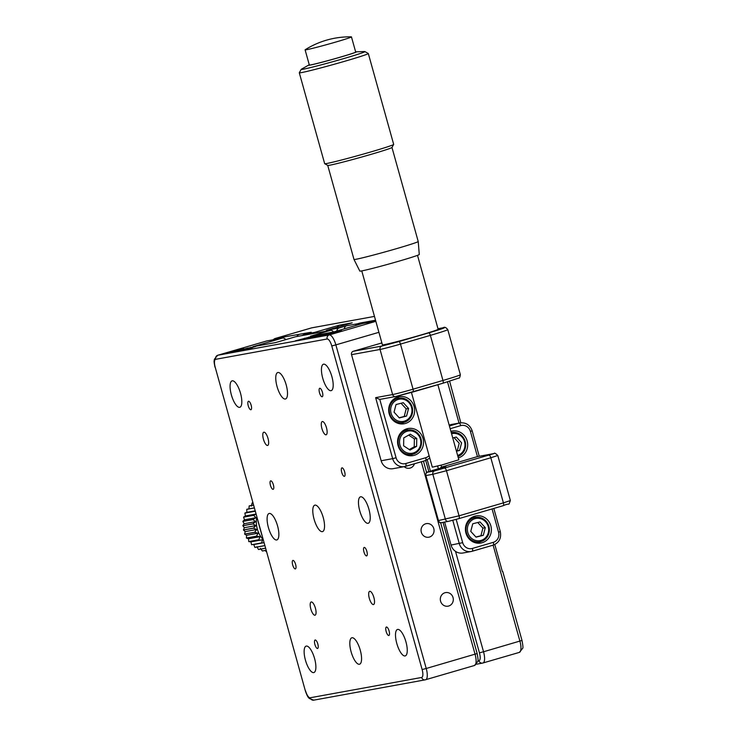 <?xml version="1.0" encoding="UTF-8"?>
<svg xmlns="http://www.w3.org/2000/svg" width="737" height="737" viewBox="0 0 737 737"><rect width="100%" height="100%" fill="white"/><g stroke="black" fill="none" stroke-linecap="round" stroke-linejoin="round"><path stroke-width="1.11" d="M449.625 381.241L460.809 422.798M494.794 544.514L502.348 571.543M358.108 324.814A3.307 3.114 -100.3 0 1 360.061 323.036L375.538 320.217M344.382 328.822A3.307 3.114 -100.3 0 1 346.611 325.763L357.574 323.764A3.307 3.114 79.7 0 0 355.612 325.542M273.436 339.739A3.307 3.114 -100.3 0 1 275.094 338.523L310.876 332.304M311.161 332.221L301.415 335.676M303.681 334.405L314.459 332.442A3.307 3.114 79.7 0 0 312.847 333.594M314.459 332.442L339.379 325.164L352.175 322.834L327.256 330.112L339.131 327.947A3.307 3.114 79.7 0 0 336.901 330.996M337.334 327.164A3.307 3.114 -100.3 0 1 339.379 325.164M325.643 331.263A3.307 3.114 -100.3 0 1 327.256 330.112M346.611 325.763L339.131 327.947M357.574 323.764L360.061 323.036M297.029 336.477A3.307 3.114 -100.3 0 1 299.093 334.423M239.811 349.375L226.849 353.106L239.811 349.375M240.621 349.835L232.321 352.111L240.621 349.835M243.855 348.748L238.189 350.407L243.855 348.748M237.277 350.803L238.208 350.48M237.038 351.245L251.4 347.265L237.038 351.245M252.312 347.772L244.924 349.808M245.237 349.78L252.201 347.827M359.776 510.888A13.782 4.625 -106.3 0 0 368.205 523.279A13.782 4.625 -106.3 0 0 368.786 508.76A13.782 4.625 -106.3 0 0 360.485 496.83A13.782 4.625 -106.3 0 0 359.776 510.888M322.751 378.265A13.782 4.625 -106.3 0 0 331.18 390.656A13.782 4.625 -106.3 0 0 331.751 376.137A13.782 4.625 -106.3 0 0 323.46 364.207A13.782 4.625 -106.3 0 0 322.751 378.265M263.441 439.243A6.891 2.312 -106.3 0 0 267.651 445.443A6.891 2.312 -106.3 0 0 267.946 438.183A6.891 2.312 -106.3 0 0 263.791 432.214A6.891 2.312 -106.3 0 0 263.441 439.243M310.839 609.011A6.891 2.312 -106.3 0 0 315.058 615.202A6.891 2.312 -106.3 0 0 315.344 607.942A6.891 2.312 -106.3 0 0 311.189 601.982A6.891 2.312 -106.3 0 0 310.839 609.011M333.364 332.037A2.755 2.598 79.7 0 0 330.25 330.434L295.528 336.763L275.592 342.585L252.745 346.749A2.755 2.598 -100.3 0 1 252.994 346.685L275.712 342.548M273.381 484.817A4.413 1.483 73.7 0 1 273.151 489.322A4.413 1.483 73.7 0 1 270.497 485.499A4.413 1.483 73.7 0 1 270.682 480.856A4.413 1.483 73.7 0 1 273.381 484.817M251.16 405.249A4.413 1.483 73.7 0 1 250.939 409.744A4.413 1.483 73.7 0 1 248.286 405.921A4.413 1.483 73.7 0 1 248.47 401.278A4.413 1.483 73.7 0 1 251.16 405.249M295.601 564.395A4.413 1.483 73.7 0 1 295.371 568.9A4.413 1.483 73.7 0 1 292.718 565.076A4.413 1.483 73.7 0 1 292.902 560.433A4.413 1.483 73.7 0 1 295.601 564.395M317.822 643.972A4.413 1.483 73.7 0 1 317.592 648.468A4.413 1.483 73.7 0 1 314.939 644.654A4.413 1.483 73.7 0 1 315.123 640.011A4.413 1.483 73.7 0 1 317.822 643.972M369.32 598.352A6.891 2.312 -106.3 0 0 373.53 604.543A6.891 2.312 -106.3 0 0 373.816 597.283A6.891 2.312 -106.3 0 0 369.67 591.323A6.891 2.312 -106.3 0 0 369.32 598.352M321.922 428.584A6.891 2.312 -106.3 0 0 326.132 434.784A6.891 2.312 -106.3 0 0 326.417 427.524A6.891 2.312 -106.3 0 0 322.272 421.555A6.891 2.312 -106.3 0 0 321.922 428.584M344.649 471.837A4.413 1.483 73.7 0 1 344.428 476.332A4.413 1.483 73.7 0 1 341.765 472.509A4.413 1.483 73.7 0 1 341.95 467.866A4.413 1.483 73.7 0 1 344.649 471.837M322.428 392.259A4.413 1.483 73.7 0 1 322.207 396.755A4.413 1.483 73.7 0 1 319.554 392.941A4.413 1.483 73.7 0 1 319.738 388.288A4.413 1.483 73.7 0 1 322.428 392.259M366.869 551.405A4.413 1.483 73.7 0 1 366.639 555.91A4.413 1.483 73.7 0 1 363.986 552.087A4.413 1.483 73.7 0 1 364.17 547.444A4.413 1.483 73.7 0 1 366.869 551.405M389.09 630.983A4.413 1.483 73.7 0 1 388.86 635.487A4.413 1.483 73.7 0 1 386.206 631.664A4.413 1.483 73.7 0 1 386.391 627.021A4.413 1.483 73.7 0 1 389.09 630.983M330.25 330.434L310.314 336.256A2.755 2.598 -100.3 0 1 310.553 336.201L333.271 332.055M351.125 651.84A13.782 4.625 -106.3 0 0 359.555 664.23A13.782 4.625 -106.3 0 0 360.126 649.712A13.782 4.625 -106.3 0 0 351.835 637.781A13.782 4.625 -106.3 0 0 351.125 651.84M277.066 386.584A13.782 4.625 -106.3 0 0 285.495 398.984A13.782 4.625 -106.3 0 0 286.067 384.456A13.782 4.625 -106.3 0 0 277.775 372.526A13.782 4.625 -106.3 0 0 277.066 386.584M314.091 519.216A13.782 4.625 -106.3 0 0 322.52 531.607A13.782 4.625 -106.3 0 0 323.101 517.088A13.782 4.625 -106.3 0 0 314.8 505.158A13.782 4.625 -106.3 0 0 314.091 519.216M295.528 336.763A2.755 2.598 -100.3 0 1 295.767 336.708L330.489 330.379M268.406 527.535A13.782 4.625 -106.3 0 0 276.836 539.935A13.782 4.625 -106.3 0 0 277.416 525.407A13.782 4.625 -106.3 0 0 269.116 513.477A13.782 4.625 -106.3 0 0 268.406 527.535M305.44 660.168A13.782 4.625 -106.3 0 0 313.87 672.559A13.782 4.625 -106.3 0 0 314.441 658.04A13.782 4.625 -106.3 0 0 306.15 646.109A13.782 4.625 -106.3 0 0 305.44 660.168M231.381 394.912A13.782 4.625 -106.3 0 0 239.811 407.303A13.782 4.625 -106.3 0 0 240.382 392.784A13.782 4.625 -106.3 0 0 232.091 380.854A13.782 4.625 -106.3 0 0 231.381 394.912M285.67 339.637A3.307 3.114 79.7 0 0 282.151 338.163L266.619 340.991A3.307 3.114 -100.3 0 1 266.914 340.927L266.49 341.028A11.018 3.694 -106.3 0 0 266.37 341.065M252.745 346.749L282.151 338.163M396.81 643.512A13.782 4.625 -106.3 0 0 405.239 655.912A13.782 4.625 -106.3 0 0 405.811 641.383A13.782 4.625 -106.3 0 0 397.519 629.453A13.782 4.625 -106.3 0 0 396.81 643.512M389.025 406.741L389.394 408.058M362.558 323.515A3.307 3.114 -100.3 0 1 362.853 323.442L375.778 321.083L362.558 323.515L333.152 332.092L310.314 336.256M404.18 466.668A6.891 6.486 79.7 0 0 414.452 463.776M411.043 455.273A6.891 6.486 79.7 0 0 409.836 454.793M440.579 601.189A6.891 6.486 79.7 0 0 453.191 598.204A6.891 6.486 79.7 0 0 445.572 592.594A6.891 6.486 79.7 0 0 440.579 601.189M421.324 532.225A6.891 6.486 79.7 0 0 433.936 529.24A6.891 6.486 79.7 0 0 426.318 523.629A6.891 6.486 79.7 0 0 421.324 532.225M391.752 418.892A6.891 6.486 79.7 0 0 392.37 418.588M390.011 405.682A6.891 6.486 79.7 0 0 389.329 405.626M309.337 337.141L295.215 340.899L309.337 337.141M314.008 336.8L321.01 334.607M317.509 335.805C323.175 333.898 320.659 334.432 309.964 337.408C301.94 339.895 302.953 339.794 313.004 337.113L307.301 338.43L307.449 338.956M304.372 339.232L313.004 337.113M313.032 337.675L330.812 332.792L313.032 337.675M313.133 337.251L313.087 337.095C305.118 339.49 312.857 337.822 321.157 335.335C328.813 332.949 327.606 333.096 317.555 335.796L323.469 334.423L323.617 334.957M316.201 336.312C323.709 334.211 325.017 333.944 320.144 335.501C312.46 337.657 311.106 337.933 316.081 336.348L309.752 338.255M326.39 333.621L317.555 335.796M312.829 337.979L312.681 337.445L316.081 336.348M302.345 339.61L317.168 335.28L302.345 339.61M243.228 350.121L255.684 346.482L243.228 350.121M243.965 349.854L248.636 348.49L243.975 349.9M243.164 350.536L243.468 350.047M248.111 347.993L234.126 351.779L248.111 347.993M233.629 351.402L242.003 348.96L233.426 351.42M234.974 351.567L234.992 351.07M241.248 349.799L240.925 349.283M334.202 333.087L328.094 334.635L334.202 333.087M325.966 335.344L341.802 330.812L325.966 335.344M317.601 336.846L338.007 331.484L317.601 336.846M313.861 336.846L313.833 336.754C306.343 338.808 305.625 338.9 311.687 337.039C318.964 335.049 319.729 334.939 313.99 336.708L318.098 335.399L318.246 335.934M261.994 535.532L257.922 520.948M256.817 516.996A24.8 23.344 79.7 0 0 263.1 539.493M266.453 551.773L265.053 550.502M266.112 550.281L262.344 550.963A27.555 25.942 79.7 0 0 262.418 550.99L266.121 550.309M262.344 550.963L260.354 548.383M265.532 548.199L258.484 549.489A27.555 25.942 79.7 0 0 258.549 549.516L265.541 548.245M258.484 549.489L256.909 546.743M264.795 545.583L254.873 547.388A27.555 25.942 79.7 0 0 254.938 547.434L264.813 545.638M254.873 547.388L253.74 544.551L263.984 542.681M253.74 544.551L263.975 542.635M250.912 541.87L262.427 539.77L261.663 542.902L251.612 544.735L250.912 541.87L248.811 541.631L262.427 539.77M258.862 539.806A27.555 25.942 -100.3 0 1 258.816 539.742L248.765 541.575A27.555 25.942 79.7 0 0 248.811 541.631M248.765 541.575L248.516 538.765L260.023 536.665L258.816 539.742M248.516 538.765L246.453 538.065L256.504 536.232L260.023 536.665M256.504 536.232A27.555 25.942 -100.3 0 1 256.467 536.158L246.416 537.992A27.555 25.942 79.7 0 0 246.453 538.065M246.416 537.992L246.591 535.311L258.107 533.21L256.467 536.158M246.591 535.311L244.647 534.15L254.698 532.326L258.107 533.21M254.698 532.326A27.555 25.942 -100.3 0 1 254.67 532.252L244.62 534.076A27.555 25.942 79.7 0 0 244.647 534.15M244.62 534.076L245.2 531.589L256.716 529.498L254.67 532.252M245.2 531.589L243.431 530.004L253.482 528.18L256.716 529.498M253.482 528.18A27.555 25.942 -100.3 0 1 253.464 528.097L243.413 529.931A27.555 25.942 79.7 0 0 243.431 530.004M243.413 529.931L244.371 527.701L255.886 525.601L253.464 528.097M244.371 527.701L242.832 525.721L252.883 523.896L255.886 525.601M252.883 523.896A27.555 25.942 -100.3 0 1 252.883 523.814L242.832 525.647A27.555 25.942 79.7 0 0 242.832 525.721M242.832 525.647L244.131 523.731L255.638 521.639L252.883 523.814M244.131 523.731L242.888 521.409L252.938 519.576L255.638 521.639M252.938 519.576A27.555 25.942 -100.3 0 1 252.938 519.502L242.888 521.335A27.555 25.942 79.7 0 0 242.888 521.409M242.888 521.335L244.472 519.788L255.988 517.687L252.938 519.502M244.472 519.788L243.569 517.171L253.62 515.338L255.988 517.687M253.62 515.338A27.555 25.942 -100.3 0 1 253.639 515.264L243.588 517.098A27.555 25.942 79.7 0 0 243.569 517.171M255.988 514.03L245.393 515.964L244.877 513.118L254.928 511.285A27.555 25.942 -100.3 0 1 254.956 511.211L244.905 513.044L246.877 512.344L246.766 509.331L254.293 507.959M243.588 517.098L245.393 515.964M256.043 514.233L253.639 515.264M252.855 502.809L252.174 502.929A27.555 25.942 79.7 0 0 252.118 502.975L252.865 502.846M251.354 506.107L252.118 502.975M253.491 505.094L249.253 505.868A27.555 25.942 79.7 0 0 249.198 505.932L253.51 505.14M248.876 509.037L249.198 505.932M254.283 507.904L246.803 509.267A27.555 25.942 79.7 0 0 246.766 509.331M255.103 510.852L246.877 512.344M254.928 511.285L255.389 511.883M351.291 36.85A24.063 0.792 164.4 0 1 351.457 36.896A24.063 0.792 164.4 0 1 348.951 37.974A24.063 0.792 164.4 0 1 322.99 45.639A24.063 0.792 164.4 0 1 305.1 49.84A24.063 0.792 164.4 0 1 305.219 49.72A83.871 83.871 0 0 1 351.3 36.85M305.1 49.84L309.337 65.013A24.063 0.792 -15.6 0 0 332.728 59.301A24.063 0.792 -15.6 0 0 355.695 52.069L351.457 36.896M355.639 51.866A24.892 0.82 164.4 0 1 356.257 51.802A24.892 0.82 164.4 0 1 332.737 59.329A24.892 0.82 164.4 0 1 308.72 65.068A24.892 0.82 164.4 0 1 309.282 64.81M356.257 51.802L364.603 51.544A33.073 1.087 164.4 0 1 364.889 51.581A33.073 1.087 164.4 0 1 361.471 53.092A33.073 1.087 164.4 0 1 325.293 63.76A33.073 1.087 164.4 0 1 301.221 69.352A33.073 1.087 164.4 0 1 301.451 69.177L308.72 65.068M364.889 51.581L368.279 53.488A35.827 1.179 164.4 0 1 368.307 53.515A35.827 1.179 164.4 0 1 364.585 55.128A35.827 1.179 164.4 0 1 325.938 66.542A35.827 1.179 164.4 0 1 299.296 72.788A35.827 1.179 164.4 0 1 299.305 72.742L301.221 69.352M368.307 53.515L393.687 144.397A35.827 1.179 164.4 0 1 393.678 144.434A35.827 1.179 164.4 0 1 389.956 146A35.827 1.179 164.4 0 1 351.862 157.267A35.827 1.179 164.4 0 1 324.704 163.697A35.827 1.179 164.4 0 1 324.667 163.66L299.296 72.788M393.678 144.434L391.955 147.492A33.349 1.096 164.4 0 1 388.491 148.938A33.349 1.096 164.4 0 1 353.032 159.432A33.349 1.096 164.4 0 1 327.753 165.41L324.704 163.697M391.964 147.464L418.22 241.506A33.349 1.096 164.4 0 1 418.229 241.515A33.349 1.096 164.4 0 1 414.756 242.998A33.349 1.096 164.4 0 1 378.882 253.602A33.349 1.096 164.4 0 1 353.99 259.452A33.349 1.096 164.4 0 1 353.99 259.442L327.735 165.401M353.99 259.452L359.822 271.087A30.862 1.013 -15.6 0 0 382.853 265.679A30.862 1.013 -15.6 0 0 416.055 255.868A30.862 1.013 -15.6 0 0 419.27 254.495L418.229 241.515M361.766 270.903L382.411 344.842A28.936 0.949 -15.6 0 0 403.922 339.794A28.936 0.949 -15.6 0 0 435.134 330.572A28.936 0.949 -15.6 0 0 438.147 329.282L417.501 255.343M411.439 392.425L432.306 467.184L442.55 464.78L458.847 459.777L437.889 384.714M405.23 429.404A13.782 12.971 -100.3 0 1 408.068 429.92M412.508 454.296A13.782 12.971 -100.3 0 1 410.039 455.788M414.258 455.319A13.782 12.971 -100.3 0 1 413.024 455.613A13.782 12.971 -100.3 0 1 397.796 444.383A13.782 12.971 -100.3 0 1 408.086 428.51A13.782 12.971 -100.3 0 1 423.176 439.077A13.782 12.971 -100.3 0 1 414.258 455.319M396.34 397.565A13.782 12.971 -100.3 0 1 399.178 398.091M403.618 422.467A13.782 12.971 -100.3 0 1 401.149 423.959M405.368 423.489A13.782 12.971 -100.3 0 1 404.134 423.784A13.782 12.971 -100.3 0 1 388.906 412.554A13.782 12.971 -100.3 0 1 399.196 396.672A13.782 12.971 -100.3 0 1 414.295 407.248A13.782 12.971 -100.3 0 1 405.368 423.489M379.776 399.408L395.612 396.534A2.755 2.598 -100.3 0 1 392.628 394.553L375.63 397.648L392.664 458.654L396.073 457.76L379.785 399.417L375.63 397.648M381.877 342.926L353.281 351.273A2.755 2.598 79.7 0 0 351.531 354.654L380.043 349.458A16.536 0.544 -15.6 0 0 400.477 344.096L430.371 335.363A27.555 0.903 -15.6 0 0 447.774 329.623C446.005 327.339 444.466 326.721 443.167 327.772L437.99 328.72M405.663 466.337L425.535 460.542A2.755 0.921 -106.3 0 0 425.562 460.533L404.613 466.585A11.018 10.373 79.7 0 1 392.664 458.654L381.158 460.754A11.018 10.373 79.7 0 0 393.097 468.686L404.613 466.585A11.018 10.373 79.7 0 0 405.599 466.355A2.755 0.921 -106.3 0 0 405.626 466.346A2.755 0.921 -106.3 0 0 405.774 463.536A8.264 7.785 -100.3 0 1 396.073 457.76M381.158 460.754L351.531 354.654M439.823 468.317L441.574 467.074L477.447 456.599L494.149 453.541A2.755 2.598 -100.3 0 0 493.901 453.605L477.447 456.599L470.418 431.403A8.264 7.785 79.7 0 0 460.717 425.627L450.169 428.704M449.174 425.12L450.841 424.641A11.018 10.373 -100.3 0 1 451.827 424.401L460.054 422.909A11.018 10.373 -100.3 0 0 459.068 423.139L450.841 424.641M456.175 519.401L462.679 542.672A8.264 7.785 79.7 0 0 472.371 548.448A2.755 0.921 73.7 0 1 472.233 551.258A2.755 0.921 73.7 0 1 472.196 551.267A11.018 10.373 -100.3 0 1 471.21 551.497L462.993 552.999A11.018 10.373 -100.3 0 1 451.044 545.058L444.623 522.063M477.88 543.197A13.782 12.971 79.7 0 0 480.349 541.713M475.909 517.337A13.782 12.971 79.7 0 0 473.071 516.812M482.099 542.736A13.782 12.971 79.7 0 0 491.017 526.494A13.782 12.971 79.7 0 0 475.927 515.918A13.782 12.971 79.7 0 0 465.637 531.801A13.782 12.971 79.7 0 0 480.865 543.031A13.782 12.971 79.7 0 0 482.099 542.736M430.39 471.081L427.257 459.86M452.205 432.453A13.782 12.971 79.7 0 0 451.145 432.177M458.322 457.88A13.782 12.971 79.7 0 0 458.396 457.852A13.782 12.971 79.7 0 0 467.322 441.61A13.782 12.971 79.7 0 0 452.223 431.044A13.782 12.971 79.7 0 0 450.915 431.357M456.461 451.228L459.612 450.427L461.592 442.808L456.314 437.05L452.758 437.953M456.415 451.062L457.235 450.86L459.215 443.241L454.066 437.621M457.235 450.86L459.612 450.427M457.64 455.448A11.295 10.64 79.7 0 0 464.55 441.675A11.295 10.64 79.7 0 0 451.569 433.706M451.265 432.628A12.4 11.672 -100.3 0 1 465.176 441.454A12.4 11.672 -100.3 0 1 457.926 456.461M475.918 537.015L480.929 535.735L482.91 528.125L477.76 522.505M472.749 523.777L470.768 531.386L476.047 537.153L483.306 535.302L485.287 527.692L480.008 521.934L472.749 523.777M482.91 528.125L485.287 527.692M480.929 535.735L483.306 535.302M475.052 542.69A12.4 11.672 79.7 0 0 475.135 542.672L479.888 541.806A12.4 11.672 -100.3 0 1 467.322 535.154A12.4 11.672 -100.3 0 1 469.441 520.626A12.4 11.672 -100.3 0 1 475.439 517.411A12.4 11.672 -100.3 0 1 489.147 527.517A12.4 11.672 -100.3 0 1 479.888 541.806M475.439 517.411L470.694 518.277A12.4 11.672 79.7 0 0 470.611 518.286M470.538 521.354A11.295 10.64 79.7 0 0 475.218 540.35A11.295 10.64 79.7 0 0 488.336 526.918A11.295 10.64 79.7 0 0 470.538 521.354M399.196 417.768L404.198 416.488L406.188 408.878L401.039 403.259M403.286 402.688L396.027 404.53L394.046 412.149L399.316 417.907L406.575 416.055L408.565 408.445L403.286 402.688M406.188 408.878L408.565 408.445M404.198 416.488L406.575 416.055M393.807 402.116A11.295 10.64 79.7 0 0 398.487 421.103A11.295 10.64 79.7 0 0 411.615 407.672A11.295 10.64 79.7 0 0 393.807 402.116M392.71 401.379A12.4 11.672 -100.3 0 1 412.25 407.478A12.4 11.672 -100.3 0 1 397.842 422.227A12.4 11.672 -100.3 0 1 392.71 401.379M407.211 455.273A12.4 11.672 79.7 0 0 407.294 455.254L412.047 454.388A12.4 11.672 -100.3 0 1 400.237 449.063A12.4 11.672 -100.3 0 1 399.804 435.585A12.4 11.672 -100.3 0 1 407.598 429.993A12.4 11.672 -100.3 0 1 421.306 440.1A12.4 11.672 -100.3 0 1 412.047 454.388M407.598 429.993L402.853 430.859A12.4 11.672 79.7 0 0 402.77 430.878M409.311 449.57L414.24 446.797L414.378 438.865L408.694 435.116M410.325 434.194L403.756 437.889L403.618 445.821L410.048 450.058L416.617 446.364L416.755 438.432L410.325 434.194M414.378 438.865L416.755 438.432M414.24 446.797L416.617 446.364M401.057 436.111A11.295 10.64 79.7 0 0 409.993 453.393A11.295 10.64 79.7 0 0 419.519 436.875A11.295 10.64 79.7 0 0 401.057 436.111M519.226 652.42A11.018 3.694 -106.3 0 0 519.345 652.392A11.018 3.694 -106.3 0 0 519.917 641.144L493.117 545.159M459.031 423.093L447.525 381.877M455.503 551.35L483.536 651.766L521.999 640.453L502.745 571.488M311.769 327.836L374.479 316.403L311.475 327.901L275.094 338.523A11.018 3.694 73.7 0 0 274.965 338.55L311.769 327.836A3.307 3.114 79.7 0 0 311.475 327.901A11.018 3.694 -106.3 0 0 311.346 327.937A11.018 3.694 -106.3 0 0 311.226 327.974M477.889 660.923L478.958 660.73A7.711 2.589 -106.3 0 0 479.446 652.835L483.536 651.766A11.018 3.694 73.7 0 1 482.965 663.005A11.018 3.694 73.7 0 1 482.836 663.042A3.307 3.114 79.7 0 1 482.542 663.107L519.345 652.392L522.653 648.357C523.187 648.182 522.966 645.548 521.999 640.453M478.958 660.73A3.307 3.114 79.7 0 0 482.542 663.107L476.489 664.212M479.446 652.835L443.02 522.349M428.833 471.569L425.737 460.478M215.674 359.306A3.307 3.114 79.7 0 1 217.774 355.252A11.018 3.694 73.7 0 0 217.655 355.28L266.49 341.028A11.018 3.694 -106.3 0 1 266.619 340.991L217.774 355.252L329.255 334.939A11.018 3.694 73.7 0 1 335.869 344.879L331.779 345.957A7.711 2.589 -106.3 0 0 327.145 338.992L215.674 359.306A7.711 2.589 -106.3 0 0 215.195 367.201L305.348 690.827C307.78 697.792 308.398 697.22 309.227 698.427L313.759 700.15A3.307 3.114 79.7 0 1 310.176 697.773L421.647 677.46A3.307 3.114 79.7 0 0 425.525 679.763A11.018 3.694 73.7 0 0 425.654 679.735A11.018 3.694 73.7 0 0 426.226 668.487L422.135 669.564L331.779 345.957M378.919 332.313L335.869 344.879L426.226 668.487L477.152 653.544C478.12 658.648 478.331 661.282 477.797 661.448L474.49 665.483A11.018 3.694 -106.3 0 0 475.061 654.235L421.324 461.767M215.195 367.201L305.348 690.827M305.542 690.809A7.711 2.589 -106.3 0 0 310.176 697.773M421.647 677.46A7.711 2.589 -106.3 0 0 422.135 669.564M474.37 665.511A11.018 3.694 -106.3 0 0 474.49 665.483L425.231 679.836L313.759 700.15M375.852 321.332L329.255 334.939A3.307 3.114 79.7 0 0 327.145 338.992M429.081 455.632A8.264 7.785 -100.3 0 1 425.71 457.723L405.774 463.536M429.772 458.092L425.562 460.533A2.755 0.921 -106.3 0 0 425.71 457.723M412.95 391.992L442.79 383.277A2.755 0.921 73.7 0 0 442.826 383.268L458.856 378.035C459.363 378.523 459.87 377.418 460.367 374.718A27.555 0.903 164.4 0 1 442.965 380.458A2.755 0.921 73.7 0 1 442.826 383.268L395.861 396.478A2.755 2.598 -100.3 0 1 395.612 396.534L412.923 392.001A2.755 0.921 -106.3 0 0 412.923 392.001A2.755 0.921 -106.3 0 0 413.061 389.191A16.536 0.544 164.4 0 1 392.628 394.553L380.043 349.458A2.755 2.598 79.7 0 1 381.794 346.077L353.281 351.273M437.99 328.73L442.928 327.836A24.8 0.82 164.4 0 1 428.722 332.884A2.755 0.921 73.7 0 1 430.371 335.363L442.965 380.458L413.061 389.191L400.477 344.096A2.755 0.921 73.7 0 0 398.818 341.609L381.794 346.077M428.722 332.884L398.818 341.609M472.371 548.448L493.302 542.331A8.264 7.785 79.7 0 0 498.562 532.197L492.067 508.945M498.562 532.197L500.303 531.626L493.827 508.429M458.911 518.618L503.27 505.674C510.934 502.229 507.894 506.724 510.373 500.561L503.408 502.864L490.814 457.769L446.465 470.713L459.05 515.808A2.755 0.921 73.7 0 1 458.911 518.618L448.418 521.363A2.755 2.598 79.7 0 1 445.434 519.382L432.84 474.287L425.894 475.558L438.487 520.654A2.755 2.598 79.7 0 0 441.472 522.634C441.104 523.51 439.897 522.865 437.842 520.709L459.05 515.808L503.408 502.864A2.755 0.921 73.7 0 1 503.27 505.674A2.755 0.921 73.7 0 1 503.233 505.683L458.939 518.608A2.755 0.921 73.7 0 1 458.884 518.627L448.667 521.308M441.785 467.746A2.755 0.921 73.7 0 1 441.822 467.737L427.644 472.177A2.755 2.598 79.7 0 0 425.894 475.558L425.249 475.614L437.842 520.709M444.807 468.225A2.755 0.921 73.7 0 1 446.465 470.713L432.84 474.287A2.755 2.598 79.7 0 1 434.59 470.915L493.901 453.605M510.373 500.561L497.779 455.475L490.814 457.769A2.755 0.921 73.7 0 0 489.165 455.282M449.404 425.958L459.068 423.139A2.755 0.921 73.7 0 1 460.717 425.627M493.302 542.331A2.755 0.921 73.7 0 1 493.164 545.15L472.26 551.248M500.303 531.626C501.501 538.213 499.124 542.727 493.164 545.15A2.755 0.921 73.7 0 1 493.136 545.159L471.21 551.497A11.018 10.373 -100.3 0 1 459.271 543.565L452.785 520.322M451.044 545.058L462.679 542.672M438.377 468.741L437.631 466.07M441.039 465.185L441.574 467.074L445.959 466.272L441.85 467.728A2.755 0.921 73.7 0 1 441.85 467.728L445.747 466.521M460.054 422.909C465.987 422.347 470.022 424.991 472.159 430.823L470.418 431.403M427.644 472.177L434.59 470.915M311.014 332.267L303.543 334.441M274.965 338.55L272.966 339.821M282.446 338.099L266.914 340.927M217.655 355.28L214.347 359.306C214.356 361.139 213.444 359.628 215.001 367.219M477.152 653.544L440.625 522.736M426.585 472.435L423.434 461.15M301.783 339.72L301.636 339.195M298.255 340.651L298.107 340.116M304.667 338.762L304.519 338.237M309.089 337.592L308.941 337.058M339.029 332.147L338.882 331.613M328.241 335.169L328.094 334.635M460.367 374.718L447.774 329.623M448.418 521.363L441.472 522.634M472.159 430.823L479.253 456.258M425.249 475.614C427.727 469.451 424.678 473.955 432.352 470.501L441.822 467.737M497.779 455.475C495.467 453.292 494.251 452.647 494.149 453.541"/></g></svg>

